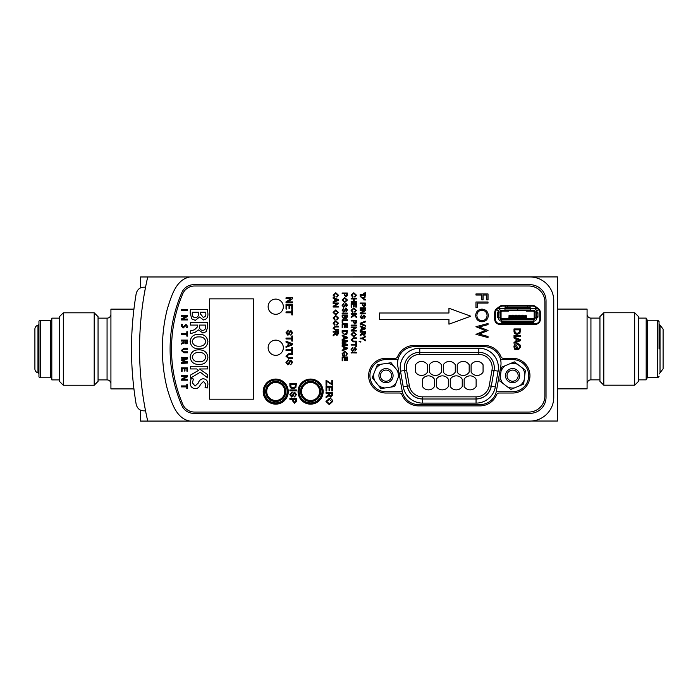 <?xml version="1.0" encoding="UTF-8"?>
<svg xmlns="http://www.w3.org/2000/svg" width="698" height="698" viewBox="0 0 698 698"><rect width="100%" height="100%" fill="white"/><g stroke="black" fill="none" stroke-linecap="round" stroke-linejoin="round"><path stroke-width="1.05" d="M98.06 379.904L107.064 379.904A3.856 3.856 0 0 1 110.921 383.76M107.064 379.904L107.064 318.148A3.856 3.856 0 0 0 110.921 314.292M63.317 312.809L59.461 316.665L59.461 381.378L63.317 385.244L94.195 385.244L94.195 312.809L63.317 312.809L63.317 385.244M94.195 385.244L98.06 381.378L98.06 316.665L94.195 312.809M37.98 372.837L37.98 325.216A4.048 4.048 0 0 0 34.9 329.151L34.9 368.902A4.048 4.048 0 0 0 37.98 372.837A1.283 1.283 0 0 1 38.948 374.084M37.98 325.216A1.283 1.283 0 0 0 38.948 323.968M51.818 379.066A1.283 1.283 0 0 0 50.535 377.775L40.24 377.775A1.283 1.283 0 0 1 38.948 376.492L38.948 321.56A1.283 1.283 0 0 1 40.24 320.269L50.535 320.269A1.283 1.283 0 0 0 51.818 318.986M59.461 379.904L51.818 379.904L51.818 318.148L59.461 318.148M107.064 318.148L98.06 318.148M133.929 309.144L110.921 309.144L110.921 388.908L133.929 388.908M154.406 276.975L140.516 276.975L140.516 287.89M140.516 410.162L140.516 421.069L189.917 421.069C175.809 418.582 171.272 401.463 167.389 389.336C164.047 376.397 162.381 363.004 162.416 349.166C162.364 335.232 164.021 321.734 167.398 308.664C171.28 296.615 175.774 279.497 189.917 276.975L147.723 276.975A321.638 321.638 0 0 0 147.723 421.069M531.492 421.025L557.484 421.025L557.484 276.931L237.774 276.975M275.736 403.514A11.901 11.901 0 0 0 287.637 391.613A11.901 11.901 0 0 0 275.736 379.712A11.901 11.901 0 0 0 263.835 391.613A11.901 11.901 0 0 0 275.736 403.514M310.601 403.514A11.901 11.901 0 0 0 322.502 391.613A11.901 11.901 0 0 0 310.601 379.712A11.901 11.901 0 0 0 298.7 391.613A11.901 11.901 0 0 0 310.601 403.514M535.096 306.937A4.371 4.371 0 0 0 532.461 306.056L502.743 306.056A4.371 4.371 0 0 0 500.108 306.937L497.15 309.162A4.371 4.371 0 0 0 495.414 312.66L495.414 319.309A4.371 4.371 0 0 0 499.785 323.68L535.418 323.68A4.371 4.371 0 0 0 539.798 319.309L539.798 312.66A4.371 4.371 0 0 0 538.053 309.162L535.096 306.937M398.035 359.575L386.003 359.575A16.08 16.08 0 0 0 369.923 375.655A16.08 16.08 0 0 0 386.003 391.735L402.345 391.735A16.726 16.726 0 0 0 418.617 404.604L479.98 404.604A16.726 16.726 0 0 0 496.261 391.735L512.594 391.735A16.08 16.08 0 0 0 528.683 375.655A16.08 16.08 0 0 0 512.594 359.575L500.571 359.575A16.726 16.726 0 0 0 484.29 346.705L414.307 346.705A16.726 16.726 0 0 0 397.834 366.337L398.942 372.592M402.345 391.735A16.726 16.726 0 0 1 402.144 390.784L399.308 374.695M500.571 359.575A16.726 16.726 0 0 1 500.763 366.337L496.453 390.784A16.726 16.726 0 0 1 496.261 391.735M181.916 292.418A141.519 141.519 0 0 0 181.916 405.634A12.869 12.869 0 0 0 193.712 413.356L529.957 413.356A16.08 16.08 0 0 0 546.037 397.267L546.037 300.777A16.08 16.08 0 0 0 529.957 284.697L193.712 284.697A12.869 12.869 0 0 0 181.916 292.418M189.917 276.975L529.957 276.975A23.802 23.802 0 0 1 553.758 300.777L553.758 397.267A23.802 23.802 0 0 1 529.957 421.069L189.917 421.069M145.533 410.782L145.42 410.197L145.533 410.782M144.652 406.088L145.437 410.319M145.28 409.49L145.079 408.443M145.533 287.271L144.12 294.992C133.894 293.247 133.894 293.247 144.12 294.992L145.097 289.548M145.402 287.925L145.105 289.504M144.661 406.149L144.791 406.873M144.12 403.069L144.12 403.06C133.894 404.805 133.894 404.805 144.12 403.06M144.268 403.933L144.582 405.721L144.268 403.933M142.854 395.042L142.767 394.405M142.628 393.445L141.677 386.011M142.139 389.816L142.567 392.974M140.219 328.208L140.158 329.194M508.886 317.215L508.886 317.189A0.986 0.986 180 0 0 509.872 318.201A0.986 0.986 180 0 1 508.886 317.215L525.376 317.189L525.376 318.201L520.158 318.201L519.652 319.597M510.09 315.164L510.09 316.177L509.872 315.164A0.986 0.986 -0 0 0 508.886 316.15M524.713 318.201L523.701 318.201L524.713 318.201M521.423 318.201L520.411 318.201L521.423 318.201M511.547 318.201L510.535 318.201L511.547 318.201M514.836 318.201L513.824 318.201L514.836 318.201M518.134 318.201L517.122 318.201L518.134 318.201M523.072 318.201L522.06 318.201M519.774 318.201L518.762 318.201M516.485 318.201L515.473 318.201M513.196 318.201L512.184 318.201M515.595 319.597L515.089 318.201L520.158 318.201M515.089 318.201L509.872 318.201L509.872 316.177L508.886 316.177M526.362 316.177L526.362 317.215A0.986 0.986 180 0 1 525.376 318.201A0.986 0.986 -0 0 0 526.362 317.215L525.376 317.189L525.376 316.177L526.362 316.15A0.986 0.986 180 0 0 525.376 315.164L525.175 316.43L523.247 316.43L523.247 315.164L521.868 315.164L521.868 316.43L519.966 316.43L519.966 315.164L518.579 315.164L518.579 316.43L516.677 316.43L516.677 315.164L515.299 315.164L515.299 316.43L513.388 316.43L513.388 315.164L511.992 315.164L511.992 316.43L510.09 316.177M519.652 318.201L519.652 318.995M515.595 318.995L515.595 318.201M515.403 318.995L515.403 318.201M525.376 318.201L509.872 318.201L525.376 318.201M519.853 318.201L519.853 318.995M510.09 316.281L511.992 316.281M510.09 315.775L511.992 315.775L510.09 315.775M515.595 318.585L519.652 318.585M526.362 316.15L526.362 317.215M513.388 316.281L515.299 316.281M516.677 316.281L518.579 316.281M519.966 316.281L521.868 316.281M523.247 316.281L525.175 316.281M501.417 319.797L533.83 319.597L501.417 319.797L501.417 320.609A1.012 0.506 0 0 0 502.429 321.115L532.818 321.115A1.012 0.506 0 0 0 533.83 320.609L533.83 321.115A2.783 2.783 -0 0 0 536.622 318.332L536.622 317.826L535.104 317.826L535.104 315.793L535.104 318.332A1.265 1.265 -0 0 1 533.83 319.597L501.417 319.597A1.265 1.265 0 0 1 500.152 318.332L500.152 311.491A1.265 1.265 0 0 1 501.417 310.226A1.265 1.265 0 0 0 500.152 311.491M505.675 319.597L506.076 319.553A2.024 2.024 0 0 0 506.443 319.44M501.417 321.115A2.783 2.783 180 0 1 498.634 318.332L498.634 317.826L500.152 317.826L499.951 311.997L500.152 315.793M500.3 315.068A1.518 1.518 0 0 0 500.152 315.732M535.104 315.732A1.518 1.518 -0 0 0 534.947 315.068M536.622 311.997L536.622 311.491A2.783 2.783 -0 0 0 533.83 308.708L530.288 308.708L530.288 310.226L533.83 310.226A1.265 1.265 180 0 1 535.104 311.491L535.104 315.793M513.388 315.775L515.299 315.775M516.677 315.775L518.579 315.775M519.966 315.775L521.868 315.775M523.247 315.775L525.175 315.775M533.83 321.926L533.83 320.609L533.83 321.926A1.012 0.506 180 0 1 532.818 322.432L502.429 322.432A1.012 0.506 180 0 1 501.417 321.926L501.417 320.609L501.417 321.926M499.951 311.997L499.14 311.997A1.012 0.506 90 0 0 498.634 313.009L498.634 316.813A1.012 0.506 90 0 0 499.14 317.826L499.951 317.826M516.476 307.39A1.012 0.506 0 0 1 517.488 307.897L517.488 309.214A1.012 0.506 180 0 0 516.476 308.708L516.476 307.39L505.971 307.39A1.012 0.506 0 0 0 504.959 307.897L504.959 310.226L501.417 310.226M498.642 311.264A2.783 2.783 180 0 0 498.634 311.491L498.634 311.997L498.634 311.491A2.783 2.783 180 0 1 501.417 308.708L504.959 308.708M498.634 317.826L498.634 318.332M535.104 311.997L535.104 317.826M535.305 317.826L536.116 317.826A1.012 0.506 -90 0 0 536.622 316.813L536.622 313.009A1.012 0.506 -90 0 0 536.116 311.997L535.305 311.997M535.104 311.491A1.265 1.265 -0 0 0 533.83 310.226L533.839 310.226M497.822 317.826L499.14 317.826L497.822 317.826A1.012 0.506 -90 0 1 497.316 316.813L497.316 313.009A1.012 0.506 -90 0 1 497.822 311.997L499.14 311.997L497.822 311.997M514.967 310.226L517.75 310.226L517.488 308.961L517.497 310.226L508.833 310.226L508.833 311.09L502.071 311.09A1.012 1.012 -0 0 0 501.059 312.102L501.059 317.669A1.012 1.012 -0 0 0 502.071 318.681L502.071 319.44L515.595 319.44M502.176 310.226L502.935 310.226L502.176 310.226M496.487 309.79A2.024 2.024 180 0 0 497.744 310.226L498.939 310.226M526.423 310.322L533.176 310.322A1.771 1.771 180 0 1 534.947 312.102L534.947 317.669A1.771 1.771 -0 0 1 533.176 319.44L519.652 319.44M505.378 306.056A1.143 1.134 -0 0 0 505.212 306.631L505.212 307.565M530.035 307.565L530.035 306.631A1.143 1.134 -0 0 0 529.878 306.056M527.915 306.056A1.143 1.134 -0 0 0 527.758 306.631L527.758 307.39M507.498 307.39L507.498 306.631A1.143 1.134 -0 0 0 507.341 306.056M530.288 310.025L530.288 309.214A1.012 0.506 180 0 0 529.276 308.708L518.762 308.708A1.012 0.506 180 0 0 517.75 309.214L517.75 310.025L530.288 310.025M536.317 310.226L537.504 310.226A2.024 2.024 -0 0 0 538.743 309.807M533.071 310.226L532.312 310.226L533.071 310.226M514.836 310.226L513.702 310.226M533.176 319.44L533.176 318.681A1.012 1.012 -0 0 0 534.188 317.669L534.188 312.102A1.012 1.012 -0 0 0 533.176 311.09L526.423 311.09L526.423 310.226L517.75 310.226L530.288 310.226L517.75 310.226M537.425 311.997L536.116 311.997L537.425 311.997A1.012 0.506 90 0 1 537.94 313.009L537.94 316.813A1.012 0.506 90 0 1 537.425 317.826L536.116 317.826L537.425 317.826M517.488 307.897L517.488 310.226L504.959 310.226L517.488 310.226L517.497 308.961M497.761 308.708L501.417 308.708M516.476 308.708L505.971 308.708A1.012 0.506 180 0 0 504.959 309.214L504.959 307.897M533.176 318.681L520.158 318.681M508.833 310.322L502.071 310.322A1.771 1.771 180 0 0 500.3 312.102L500.3 317.669A1.771 1.771 -0 0 0 502.071 319.44M515.089 318.681L502.071 318.681M530.288 307.897L530.288 309.214L530.288 307.897A1.012 0.506 0 0 0 529.276 307.39L518.762 307.39L518.762 308.708M533.839 308.708L537.443 308.708M518.762 307.39A1.012 0.506 -0 0 0 517.75 307.897L517.75 309.214M300.943 391.482A9.65 9.65 164.7 0 1 310.593 381.832A9.65 9.65 164.7 0 1 320.242 391.482A9.65 9.65 164.7 0 1 310.593 401.132A9.65 9.65 164.7 0 1 300.943 391.482A9.65 9.65 164.7 0 1 310.593 381.832A9.65 9.65 164.7 0 1 320.242 391.482M319.597 391.482A9.004 9.004 -15.3 0 0 310.593 382.478A9.004 9.004 -15.3 0 0 301.588 391.482A9.004 9.004 -15.3 0 0 310.593 400.486A9.004 9.004 -15.3 0 0 319.597 391.482A9.004 9.004 164.7 0 1 310.593 400.486A9.004 9.004 164.7 0 1 301.588 391.482M266.078 391.482A9.65 9.65 164.7 0 1 275.727 381.832A9.65 9.65 164.7 0 1 285.377 391.482A9.65 9.65 164.7 0 1 275.727 401.132A9.65 9.65 164.7 0 1 266.078 391.482A9.65 9.65 164.7 0 1 275.727 381.832A9.65 9.65 164.7 0 1 285.377 391.482M284.732 391.482A9.004 9.004 -15.3 0 0 275.727 382.478A9.004 9.004 -15.3 0 0 266.723 391.482A9.004 9.004 -15.3 0 0 275.727 400.486A9.004 9.004 -15.3 0 0 284.732 391.482A9.004 9.004 164.7 0 1 275.727 400.486A9.004 9.004 164.7 0 1 266.723 391.482M181.34 380.183L187.631 380.183L187.631 379.293L182.64 379.372L187.631 376.693L187.631 375.655L181.34 375.655L181.34 376.536L186.418 376.501L181.34 379.215L181.34 380.183M253.383 399.204L253.383 298.849L209.644 298.849L209.644 399.204L253.383 399.204L253.383 298.849L209.644 298.849L209.644 399.204L253.383 399.204M186.811 388.585L187.622 388.585L187.622 384.24L186.811 384.24L186.811 385.924L181.34 385.924L181.34 386.893L186.811 386.893L186.811 388.585M275.736 314.292A7.599 7.599 0 0 0 283.336 306.701A7.599 7.599 0 0 0 275.736 299.102A7.599 7.599 0 0 0 268.137 306.701A7.599 7.599 0 0 0 275.736 314.292A7.599 7.599 0 0 0 283.336 306.701A7.599 7.599 0 0 0 275.736 299.102A7.599 7.599 0 0 0 268.137 306.701A7.599 7.599 0 0 0 275.736 314.292M337.753 333.731L337.753 332.178L336.087 332.178L336.087 333.574L336.933 334.708L337.753 333.731M333.155 331.445L338.356 331.445L338.356 333.705L336.951 335.45L335.555 334.063L333.155 335.869L333.155 335.031L335.485 332.929L335.485 332.178L333.155 332.178L333.155 331.445M335.398 329.508L338.356 329.508L338.356 330.241L335.363 330.241L333.086 328.252L335.363 326.236L338.356 326.236L338.356 326.978L335.398 326.978L333.749 328.2L335.398 329.508M333.688 323.113L334.988 324.57L334.813 325.303L333.086 323.183L335.79 320.766L338.425 323.165L336.907 325.172L336.75 324.439L337.823 323.13L335.799 321.508L333.688 323.113M333.688 317.913L334.988 319.37L334.813 320.103L333.086 317.974L335.79 315.566L338.425 317.965L336.907 319.972L336.75 319.239L337.823 317.93L335.799 316.299L333.688 317.913M335.747 314.161L337.823 312.434L335.677 310.697L333.688 312.425L335.747 314.161M335.686 309.964L338.425 312.434L335.747 314.903L333.086 312.434L335.686 309.964M333.155 303.761L333.155 303.028L338.356 303.028L338.356 303.796L334.473 306.291L338.356 306.291L338.356 307.024L333.155 307.024L333.155 306.248L337.038 303.761L333.155 303.761M337.753 299.992L335.354 299.102L335.354 300.873L337.753 299.992M333.155 297.505L338.356 299.573L338.356 300.402L333.155 302.47L333.155 301.693L334.752 301.1L334.752 298.884L333.155 298.29L333.155 297.505M333.688 295.097L334.988 296.554L334.813 297.287L333.086 295.158L335.79 292.75L338.425 295.149L336.907 297.156L336.75 296.423L337.823 295.114L335.799 293.483L333.688 295.097M342.16 360.796L342.16 356.992L347.36 356.992L347.36 360.665L346.758 360.665L346.758 357.725L345.161 357.725L345.161 360.465L344.559 360.465L344.559 357.725L342.762 357.725L342.762 360.796L342.16 360.796M344.227 355.195L344.227 353.79L344.829 353.79L344.829 355.928L342.901 355.928L342.09 353.773L344.733 351.12L347.43 353.72L345.894 355.84L346.827 353.703L345.798 352.054L344.76 351.862L342.692 353.712L343.241 355.195L344.227 355.195M346.758 348.354L344.358 347.464L344.358 349.244L346.758 348.354M342.16 345.876L347.36 347.944L347.36 348.773L342.16 350.832L342.16 350.056L343.756 349.462L343.756 347.246L342.16 346.653L342.16 345.876M342.16 341.252L342.16 340.519L347.36 340.519L347.36 341.619L342.945 343.015L347.36 344.428L347.36 345.519L342.16 345.519L342.16 344.786L346.557 344.786L342.16 343.399L342.16 342.631L346.557 341.252L342.16 341.252M346.758 337.614L344.358 336.724L344.358 338.504L346.758 337.614M342.16 335.136L347.36 337.204L347.36 338.024L342.16 340.092L342.16 339.315L343.756 338.722L343.756 336.506L342.16 335.913L342.16 335.136M346.758 332.431L346.758 331.376L342.762 331.376L343.128 333.679L344.795 334.176L346.653 333.295L346.758 332.431M342.16 330.643L347.36 330.643L346.915 334.098L344.786 334.909L342.16 332.51L342.16 330.643M342.16 327.641L342.16 323.837L347.36 323.837L347.36 327.51L346.758 327.51L346.758 324.57L345.161 324.57L345.161 327.31L344.559 327.31L344.559 324.57L342.762 324.57L342.762 327.641L342.16 327.641M342.16 323.034L342.16 319.832L347.36 319.832L347.36 320.565L342.762 320.565L342.762 323.034L342.16 323.034M344.559 316.909L344.559 315.766L342.762 315.766L342.779 317.442L343.66 318.166L344.559 316.909M346.758 316.761L346.758 315.766L345.161 315.766L345.222 317.468L345.946 317.965L346.758 316.761M342.16 315.034L347.36 315.034L347.36 316.979L346.016 318.698L344.891 317.922L343.652 318.899L342.16 316.988L342.16 315.034M342.16 313.83L342.16 313.097L347.36 313.097L347.36 313.83L342.16 313.83M342.09 310.139L343.957 307.958L342.692 310.104L343.599 311.299L345.999 308.158L347.43 309.964L345.894 311.893L346.827 309.999L345.589 309.083L344.891 311.125L343.634 312.032L342.09 310.139M342.09 305.34L343.957 303.159L342.692 305.305L343.599 306.492L345.999 303.36L347.43 305.166L345.894 307.094L346.827 305.192L345.589 304.276L344.891 306.326L343.634 307.225L342.09 305.34M344.76 301.754L346.827 300.027L344.681 298.29L342.692 300.018L344.76 301.754M344.69 297.557L347.43 300.027L344.751 302.487L342.09 300.018L344.69 297.557M346.758 294.992L346.758 293.753L344.891 293.753L344.891 295.01L345.842 296.153L346.758 294.992M342.16 293.02L347.36 293.02L347.316 295.699L345.868 296.886L344.289 295.027L344.289 293.753L342.16 293.753L342.16 293.02M351.164 352.987L351.164 352.324L351.827 352.324L351.827 352.987L351.164 352.987M352.368 352.856L356.364 352.324L356.364 352.987L352.368 352.856M351.094 349.436L352.961 347.255L351.696 349.401L352.603 350.588L355.012 347.456L356.434 349.262L354.898 351.19L355.832 349.288L354.593 348.372L353.895 350.422L352.638 351.321L351.094 349.436M351.164 345.056L351.164 344.315L355.771 344.315L355.771 342.648L356.364 342.648L356.364 346.723L355.771 346.723L355.771 345.056L351.164 345.056M353.406 341.113L356.364 341.113L356.364 341.854L353.371 341.854L351.094 339.865L353.371 337.849L356.364 337.849L356.364 338.582L353.406 338.582L351.766 339.804L353.406 341.113M353.764 336.183L355.832 334.455L353.685 332.71L351.696 334.447L353.764 336.183M353.694 331.978L356.434 334.447L353.755 336.916L351.094 334.447L353.694 331.978M351.164 327.772L351.164 327.039L356.364 327.039L356.364 327.816L352.481 330.311L356.364 330.311L356.364 331.044L351.164 331.044L351.164 330.267L355.046 327.772L351.164 327.772M351.164 325.844L351.164 325.102L356.364 325.102L356.364 325.844L351.164 325.844M355.771 322.214L355.771 320.967L353.895 320.967L353.895 322.223L354.854 323.375L355.771 322.214M351.164 320.234L356.364 320.234L356.32 322.921L354.872 324.108L353.301 322.24L353.301 320.967L351.164 320.967L351.164 320.234M351.164 314.161L351.164 313.428L356.364 313.428L356.364 314.161L353.973 314.161L356.364 316.56L356.364 317.564L354.191 315.391L351.164 317.703L351.164 316.796L353.729 314.929L352.961 314.161L351.164 314.161M351.696 310.305L352.996 311.762L352.83 312.495L351.094 310.374L353.807 307.958L356.434 310.357L354.924 312.364L354.767 311.631L355.832 310.322L353.807 308.691L351.696 310.305M351.164 307.225L351.164 303.421L356.364 303.421L356.364 307.094L355.771 307.094L355.771 304.162L354.165 304.162L354.165 306.893L353.563 306.893L353.563 304.162L351.766 304.162L351.766 307.225L351.164 307.225M351.164 298.953L351.164 298.221L356.364 298.221L356.364 298.953L354.235 298.953L354.235 301.492L356.364 301.492L356.364 302.225L351.164 302.225L351.164 301.492L353.633 301.492L353.633 298.953L351.164 298.953M351.696 295.097L352.996 296.554L352.83 297.287L351.094 295.158L353.807 292.75L356.434 295.149L354.924 297.156L354.767 296.423L355.832 295.114L353.807 293.483L351.696 295.097M360.168 341.784L360.84 341.453L360.84 342.116L359.104 341.584L360.168 341.784M360.168 338.792L360.168 338.059L362.375 338.059L365.377 336.052L365.377 336.925L363.004 338.425L365.377 339.926L365.377 340.79L362.375 338.792L360.168 338.792M364.775 333.731L364.775 332.178L363.108 332.178L363.108 333.574L363.955 334.708L364.775 333.731M360.168 331.445L365.377 331.445L365.377 333.705L363.972 335.45L362.567 334.063L360.168 335.869L360.168 335.031L362.506 332.929L362.506 332.178L360.168 332.178L360.168 331.445M364.775 328.409L362.367 327.519L362.367 329.299L364.775 328.409M360.168 325.931L365.377 327.99L365.377 328.819L360.168 330.887L360.168 330.11L361.773 329.517L361.773 327.301L360.168 326.708L360.168 325.931M360.168 324.073L360.168 323.27L365.377 321.176L365.377 321.97L360.805 323.671L365.377 325.373L365.377 326.167L360.168 324.073M360.098 316.944L361.974 314.763L360.7 316.909L361.608 318.105L364.016 314.964L365.438 316.77L363.902 318.698L364.836 316.805L363.606 315.889L362.908 317.93L361.643 318.838L360.098 316.944M360.168 310.566L360.168 309.825L365.377 309.825L365.377 310.601L361.485 313.097L365.377 313.097L365.377 313.83L360.168 313.83L360.168 313.053L364.051 310.566L360.168 310.566M360.168 308.629L360.168 307.897L365.377 307.897L365.377 308.629L360.168 308.629M364.775 305L364.775 303.761L362.908 303.761L362.908 305.009L363.859 306.16L364.775 305M360.168 303.028L365.377 303.028L365.324 305.707L363.876 306.893L362.306 305.035L362.306 303.761L360.168 303.761L360.168 303.028M363.501 299.87L365.377 299.355L365.377 300.018L363.501 299.87M364.775 296.205L364.775 295.149L360.77 295.149L361.136 297.453L362.812 297.95L364.661 297.069L364.775 296.205M360.168 294.416L365.377 294.416L364.923 297.872L362.803 298.692L360.168 296.284L360.168 294.416M363.501 293.265L365.377 292.75L365.377 293.413L363.501 293.265M516.59 348.695L516.59 346.95L517.34 346.95L517.34 349.611L514.932 349.611L513.92 346.923C514.042 344.838 515.141 343.73 517.227 343.608C519.329 343.695 520.455 344.777 520.595 346.854L518.675 349.506L518.466 348.668L519.844 346.836L518.553 344.768L517.262 344.524L514.67 346.845L515.36 348.695L516.59 348.695M519.757 340.153L516.756 339.036L516.756 341.261L519.757 340.153M514.007 337.047L520.507 339.629L520.507 340.668L514.007 343.25L514.007 342.273L516.005 341.531L516.005 338.766L514.007 338.024L514.007 337.047M514.007 336.436L514.007 335.52L520.507 335.52L520.507 336.436L514.007 336.436M519.757 331.166L519.757 329.849L514.758 329.849L515.211 332.728L517.305 333.356L519.626 332.248L519.757 331.166M514.007 328.933L520.507 328.933L519.949 333.251L517.288 334.272C515.211 334.281 514.112 333.278 514.007 331.262L514.007 328.933M475.957 326.708L488.024 323.497L488.024 324.614L479.177 326.978L488.024 330.486L479.238 334.089L488.024 336.462L488.024 337.57L475.957 334.316L485.18 330.538L475.957 326.708M476.882 315.435C477.118 318.637 478.819 320.399 481.995 320.714C485.136 320.382 486.838 318.62 487.091 315.435C486.811 312.259 485.093 310.514 481.943 310.2C478.819 310.531 477.127 312.276 476.882 315.435M488.33 315.383C488.015 319.309 485.904 321.446 481.995 321.795C478.121 321.455 476.001 319.344 475.652 315.479C475.984 311.605 478.078 309.484 481.934 309.118C485.808 309.441 487.937 311.526 488.33 315.383M475.957 302.007L488.024 302.007L488.024 303.089L477.196 303.089L477.196 307.722L475.957 307.722L475.957 302.007M475.957 293.963L488.024 293.963L488.024 299.843L486.785 299.843L486.785 295.045L483.068 295.045L483.068 299.843L481.838 299.843L481.838 295.045L475.957 295.045L475.957 293.963M295.638 400.835L295.638 399.282L293.308 399.282L293.308 400.853L294.495 402.284L295.638 400.835M289.888 398.366L296.388 398.366L296.327 401.716L294.521 403.2L292.558 400.879L292.558 399.282L289.888 399.282L289.888 398.366M289.801 394.754L292.139 392.023L292.139 392.948L290.551 394.71L291.685 396.194L292.567 395.504L293.291 393.236L294.696 392.276L296.476 394.536L294.556 396.944L295.725 394.571L294.757 393.192L294.181 393.428L293.308 395.984L291.729 397.11L289.801 394.754M289.888 390.863L289.888 389.946L296.388 389.946L296.388 390.863L289.888 390.863M295.638 385.593L295.638 384.275L290.638 384.275L291.101 387.146L293.186 387.774L295.507 386.666L295.638 385.593M289.888 383.35L296.388 383.35L295.83 387.678L293.177 388.69C291.092 388.699 290.002 387.695 289.888 385.68L289.888 383.35M329.29 403.714L331.873 401.551L329.194 399.378L326.708 401.542L329.29 403.714M329.203 398.462C331.28 398.497 332.423 399.526 332.623 401.551L329.281 404.631L325.957 401.542L329.203 398.462M331.794 395.147L331.794 393.21L329.709 393.21L329.709 394.946L330.773 396.377L331.794 395.147M326.036 392.293L332.545 392.293L332.545 395.112L330.791 397.293L329.037 395.565L326.036 397.825L326.036 396.778L328.959 394.143L328.959 393.21L326.036 393.21L326.036 392.293M326.036 391.037L326.036 386.282L332.545 386.282L332.545 390.871L331.794 390.871L331.794 387.198L329.788 387.198L329.788 390.618L329.037 390.618L329.037 387.198L326.786 387.198L326.786 391.037L326.036 391.037M326.036 385.287L326.036 380.201L331.794 383.97L331.794 380.611L332.545 380.611L332.545 385.122L326.786 381.326L326.786 385.287L326.036 385.287M285.944 362.559L288.274 359.828L288.274 360.744L286.695 362.515L287.829 363.998L288.71 363.309L289.426 361.041L290.83 360.081L292.61 362.341L290.7 364.749L291.86 362.375L290.892 360.997L290.316 361.232L289.443 363.789L287.873 364.914L285.944 362.559M288.832 357.742L292.532 357.742L292.532 358.667L288.789 358.667L285.944 356.181L288.789 353.659L292.532 353.659L292.532 354.575L288.832 354.575L286.773 356.102L288.832 357.742M286.023 350.571L286.023 349.654L291.781 349.654L291.781 347.569L292.532 347.569L292.532 352.656L291.781 352.656L291.781 350.571L286.023 350.571M291.781 344.28L288.78 343.172L288.78 345.388L291.781 344.28M286.023 341.182L292.532 343.765L292.532 344.795L286.023 347.377L286.023 346.409L288.03 345.667L288.03 342.893L286.023 342.151L286.023 341.182M286.023 338.984L286.023 338.068L291.781 338.068L291.781 335.982L292.532 335.982L292.532 341.069L291.781 341.069L291.781 338.984L286.023 338.984M285.944 332.867L288.274 330.145L288.274 331.061L286.695 332.824L287.829 334.316L288.71 333.618L289.426 331.358L290.83 330.39L292.61 332.649L290.7 335.066L291.86 332.684L290.892 331.314L290.316 331.541L289.443 334.098L287.873 335.232L285.944 332.867M286.023 312.809L286.023 311.893L291.781 311.893L291.781 309.807L292.532 309.807L292.532 314.894L291.781 314.894L291.781 312.809L286.023 312.809M286.023 309.057L286.023 304.302L292.532 304.302L292.532 308.891L291.781 308.891L291.781 305.218L289.783 305.218L289.783 308.638L289.033 308.638L289.033 305.218L286.773 305.218L286.773 309.057L286.023 309.057M286.023 298.718L286.023 297.802L292.532 297.802L292.532 298.77L287.681 301.885L292.532 301.885L292.532 302.801L286.023 302.801L286.023 301.833L290.883 298.718L286.023 298.718M448.945 324.177L470.81 316.22L448.945 308.254L448.945 313.001L379.468 313.001L379.468 319.431L448.945 319.431L448.945 324.177M395.216 358.292A2.574 2.574 0 0 0 397.598 356.678A18.008 18.008 0 0 1 414.298 345.423L484.281 345.423A18.008 18.008 0 0 1 500.981 356.678A2.574 2.574 0 0 0 503.363 358.292L512.585 358.292A17.371 17.371 0 0 1 529.957 375.655A17.371 17.371 0 0 1 512.585 393.026L499.061 393.026A2.574 2.574 0 0 0 496.671 394.632A18.008 18.008 0 0 1 479.971 405.887L418.608 405.887A18.008 18.008 0 0 1 401.908 394.632A2.574 2.574 0 0 0 399.526 393.026L385.994 393.026A17.371 17.371 0 0 1 368.623 375.655A17.371 17.371 0 0 1 385.994 358.292L395.216 358.292M194.576 285.988A12.869 12.869 0 0 0 182.728 293.832A141.519 141.519 0 0 0 182.728 404.221A12.869 12.869 0 0 0 194.576 412.064L528.796 412.064A16.08 16.08 0 0 0 544.885 395.984L544.885 302.068A16.08 16.08 0 0 0 528.796 285.988L194.576 285.988M540.374 319.309L540.374 312.634A5.017 5.017 0 0 0 538.376 308.629L535.453 306.422A5.017 5.017 0 0 0 532.434 305.41L502.647 305.41A5.017 5.017 0 0 0 499.628 306.422L496.706 308.629A5.017 5.017 0 0 0 494.708 312.634L494.708 319.309A5.017 5.017 0 0 0 499.724 324.326L535.357 324.326A5.017 5.017 0 0 0 540.374 319.309M310.601 404.151A12.547 12.547 0 0 0 323.148 391.613A12.547 12.547 0 0 0 310.601 379.066A12.547 12.547 0 0 0 298.055 391.613A12.547 12.547 0 0 0 310.601 404.151M275.736 404.151A12.547 12.547 0 0 0 288.274 391.613A12.547 12.547 0 0 0 275.736 379.066A12.547 12.547 0 0 0 263.19 391.613A12.547 12.547 0 0 0 275.736 404.151M275.736 355.334A7.599 7.599 0 0 0 283.336 347.735A7.599 7.599 0 0 0 275.736 340.144A7.599 7.599 0 0 0 268.137 347.735A7.599 7.599 0 0 0 275.736 355.334A7.599 7.599 0 0 0 283.336 347.735A7.599 7.599 0 0 0 275.736 340.144A7.599 7.599 0 0 0 268.137 347.735A7.599 7.599 0 0 0 275.736 355.334M198.511 312.215L198.511 313.76C198.59 316.063 197.543 317.389 195.388 317.721C193.198 317.424 192.133 316.124 192.203 313.803L192.299 312.215L198.511 312.215M200.37 312.215L205.701 312.215L205.84 313.917C205.954 315.924 205.072 317.049 203.188 317.302L200.37 313.847L200.37 312.215M199.593 316.997L203.467 319.954C206.687 319.318 208.161 317.232 207.899 313.69L207.524 309.563L190.362 309.563L190.153 313.07L191.819 318.925L195.318 320.373L199.593 316.997M199.532 325.085L205.482 325.085L205.64 326.917C205.683 329.046 204.68 330.198 202.638 330.381C200.588 330.145 199.558 328.976 199.532 326.856L199.532 325.085M198.529 329.91L202.909 333.033L206.294 331.637L207.681 326.69L207.315 322.432L190.362 322.432L190.362 325.085L197.682 325.085L197.682 326.673L194.489 329.814L190.353 330.904L190.362 333.644L195.056 332.344L198.529 329.91M205.84 341.575C204.976 344.829 202.725 346.365 199.087 346.182C195.37 346.4 193.076 344.856 192.203 341.531C193.076 338.268 195.327 336.724 198.974 336.907C202.69 336.698 204.976 338.26 205.84 341.584L205.84 341.575M207.899 341.671L207.899 341.671C207.175 336.672 204.182 334.194 198.913 334.255C193.774 334.176 190.851 336.576 190.153 341.444C190.842 346.496 193.852 348.965 199.183 348.834C204.305 348.913 207.201 346.522 207.899 341.671M205.84 357.167C204.976 360.421 202.725 361.957 199.087 361.765C195.37 361.992 193.076 360.447 192.203 357.123C193.076 353.86 195.327 352.316 198.974 352.499C202.69 352.289 204.976 353.851 205.84 357.167L205.84 357.167M207.899 357.263L207.899 357.263C207.175 352.254 204.182 349.785 198.913 349.846C193.774 349.768 190.851 352.167 190.153 357.036C190.842 362.088 193.852 364.548 199.183 364.426C204.305 364.504 207.201 362.114 207.899 357.263M190.38 378.211L200.3 372.2L207.672 377.871L207.672 374.686L199.558 368.989L207.672 368.928L207.672 366.267L190.38 366.267L190.38 368.928L196.731 368.928L198.537 370.368L190.38 375.158L190.38 378.211M205.072 387.416L207.158 388.044L207.899 384.389C207.917 381.091 206.364 379.206 203.231 378.726C200.727 379.084 199.07 380.532 198.267 383.071L195.03 386.038L192.404 382.792L193.425 379.023L191.217 378.429L190.17 382.635C190.144 386.221 191.837 388.245 195.257 388.707C197.804 388.463 199.506 387.093 200.378 384.572L203.528 381.378L205.84 384.328L205.072 387.416M187.631 309.764L181.34 309.764L181.34 310.723L187.631 310.723L187.631 309.764M181.34 319.937L187.631 319.937L187.631 319.047L182.64 319.126L187.631 316.447L187.631 315.409L181.34 315.409L181.34 316.29L186.418 316.264L181.34 318.969L181.34 319.937M186.68 327.545L187.439 327.781L187.71 326.455L186.017 324.396L183.042 327.048L182.082 325.87L182.457 324.5L181.655 324.282L181.271 325.809L183.12 328.016L186.122 325.355L186.959 326.428L186.68 327.545M184.673 341.052L186.907 341.052L186.968 341.715L185.834 342.971L184.673 341.052M184.307 342.797L185.938 343.931L187.204 343.425L187.57 340.092L181.34 340.092L181.34 341.052L184.002 341.052L182.841 342.77L181.34 343.163L181.34 344.158L184.307 342.797M183.897 352.769L187.631 352.769L187.631 351.809L183.81 351.809L182.012 350.518L183.81 349.279L187.631 349.279L187.631 348.311L183.871 348.311L181.271 350.492L183.897 352.769M181.34 363.431L187.631 363.056L187.631 361.869L182.702 360.369L187.631 358.894L187.631 357.716L181.34 357.289L181.34 358.17L186.584 358.432L181.401 359.941L181.401 360.648L186.584 362.297L181.34 362.515L181.34 363.431M181.349 371.31L182.091 371.31L182.091 368.841L184.228 368.841L184.228 371.039L184.979 371.039L184.979 368.841L186.889 368.841L186.889 371.17L187.631 371.17L187.631 367.881L181.349 367.881L181.349 371.31M186.811 336.113L187.622 336.113L187.622 331.768L186.811 331.768L186.811 333.452L181.34 333.452L181.34 334.421L186.811 334.421L186.811 336.113M464.161 386.518A7.015 7.015 0 0 0 476.123 386.518L476.123 379.206A7.015 7.015 0 0 0 464.161 379.206L464.161 386.518M450.262 386.518A7.015 7.015 0 0 0 462.233 386.518L462.233 379.206A7.015 7.015 0 0 0 450.262 379.206L450.262 386.518M436.372 386.518A7.015 7.015 0 0 0 448.334 386.518L448.334 379.206A7.015 7.015 0 0 0 436.372 379.206L436.372 386.518M422.473 386.518A7.015 7.015 0 0 0 434.444 386.518L434.444 379.206A7.015 7.015 0 0 0 422.473 379.206L422.473 386.518M471.106 372.113A7.015 7.015 0 0 0 483.068 372.113L483.068 364.792A7.015 7.015 0 0 0 471.106 364.792L471.106 372.113M457.216 372.113A7.015 7.015 0 0 0 469.178 372.113L469.178 364.792A7.015 7.015 0 0 0 457.216 364.792L457.216 372.113M443.317 372.113A7.015 7.015 0 0 0 455.279 372.113L455.279 364.792A7.015 7.015 0 0 0 443.317 364.792L443.317 372.113M429.418 372.113A7.015 7.015 0 0 0 441.389 372.113L441.389 364.792A7.015 7.015 0 0 0 429.418 364.792L429.418 372.113M415.528 372.113A7.015 7.015 0 0 0 427.49 372.113L427.49 364.792A7.015 7.015 0 0 0 415.528 364.792L415.528 372.113M490.197 389.781A15.461 15.461 0 0 0 491.279 386.212L494.053 370.472A15.461 15.461 0 0 0 478.828 352.316L419.777 352.316A15.461 15.461 0 0 0 404.543 370.472L407.318 386.212C409.316 394.152 414.394 398.41 422.552 398.994L476.053 398.994A15.461 15.461 0 0 0 489.141 391.761M476.053 403.112A19.579 19.579 0 0 0 495.336 386.928L498.11 371.179A19.579 19.579 0 0 0 478.828 348.197L419.777 348.197A19.579 19.579 0 0 0 400.486 371.179L403.269 386.928A19.579 19.579 0 0 0 422.552 403.112L476.053 403.112L476.045 396.857A13.384 13.384 0 0 0 489.219 385.881A13.384 13.384 0 0 0 489.237 385.802L492.003 370.106L489.237 385.802L491.287 386.16L494.053 370.472A15.461 15.461 0 0 0 478.828 352.316L419.777 352.316A15.461 15.461 0 0 0 404.543 370.472L407.309 386.16L409.368 385.802L406.594 370.106A13.384 13.384 0 0 1 419.777 354.401A13.384 13.384 0 0 0 406.594 370.106L409.368 385.802A13.384 13.384 0 0 0 409.377 385.881A13.384 13.384 0 0 0 422.543 396.857L476.053 396.857L422.552 396.857L422.552 398.994A15.461 15.461 0 0 1 413.382 395.984M478.828 348.197L478.828 354.401A13.384 13.384 0 0 1 492.203 367.785A13.384 13.384 0 0 0 478.828 354.401L419.777 354.401L419.777 348.197M489.193 391.683A15.461 15.461 0 0 0 490.118 389.955M476.053 398.994C484.211 398.41 489.289 394.152 491.279 386.212L489.219 385.881M498.11 371.179L492.003 370.106A13.384 13.384 0 0 0 492.203 367.785M409.377 385.881L407.318 386.212A15.461 15.461 0 0 0 413.303 395.923M383.961 380.838A5.575 5.575 0 0 0 391.185 377.697A5.575 5.575 0 0 0 388.044 370.472A5.575 5.575 0 0 0 380.82 373.613A5.575 5.575 0 0 0 383.961 380.838M384.921 387.983A12.372 12.372 0 0 1 378.386 385.401L380.907 388.577L394.649 386.526L399.736 373.605L397.214 370.429A12.372 12.372 0 0 1 398.253 377.382M383.403 382.251A7.093 7.093 0 0 0 392.599 378.255A7.093 7.093 0 0 0 388.603 369.059A7.093 7.093 0 0 0 379.407 373.055A7.093 7.093 0 0 0 383.403 382.251M396.132 382.748A12.372 12.372 0 0 1 390.636 387.128M373.753 373.936L372.261 377.705L374.791 380.881A12.372 12.372 0 0 1 373.753 373.936L375.864 368.561A12.372 12.372 0 0 1 381.37 364.182L377.356 364.784L375.864 368.561M378.386 385.401L374.791 380.881M393.62 365.909L391.089 362.733L387.076 363.335A12.372 12.372 0 0 1 393.62 365.909L397.214 370.429M387.076 363.335L381.37 364.182M511.896 381.187A5.575 5.575 0 0 0 518.125 376.362A5.575 5.575 0 0 0 513.3 370.132A5.575 5.575 0 0 0 507.071 374.957A5.575 5.575 0 0 0 511.896 381.187M514.592 387.87A12.372 12.372 0 0 1 507.62 386.98L510.849 389.44L523.657 384.057L525.402 370.28L522.174 367.829A12.372 12.372 0 0 1 524.896 374.311M511.704 382.687A7.093 7.093 0 0 0 519.635 376.545A7.093 7.093 0 0 0 513.492 368.623A7.093 7.093 0 0 0 505.561 374.765A7.093 7.093 0 0 0 511.704 382.687M524.172 380.035A12.372 12.372 0 0 1 519.914 385.628M500.3 377.007L499.785 381.029L503.022 383.49A12.372 12.372 0 0 1 500.3 377.007L501.024 371.275A12.372 12.372 0 0 1 505.282 365.682L501.539 367.253L501.024 371.275M507.62 386.98L503.022 383.49M517.576 364.33L514.347 361.878L510.604 363.449A12.372 12.372 0 0 1 517.576 364.33L522.174 367.829M510.604 363.449L505.282 365.682M529.957 276.975L189.149 276.975M189.149 421.069L529.957 421.069M557.484 309.092L587.079 309.092L587.079 388.856L557.484 388.856M599.94 318.096L590.936 318.096A3.856 3.856 0 0 1 587.079 314.24M590.936 318.096L590.936 379.852A3.856 3.856 0 0 0 587.079 383.708M599.94 381.335L599.94 316.622L603.805 312.756L603.805 385.191L599.94 381.335M634.683 312.756L638.539 316.622L638.539 381.335L634.683 385.191L634.683 312.756L603.805 312.756M638.539 379.852L646.182 379.852L646.182 318.096L638.539 318.096M659.052 348.974L659.052 321.508L659.052 348.974M663.1 348.974L663.1 368.849L660.02 372.784L660.02 325.163L663.1 329.098L663.1 348.974M50.535 377.775L50.535 320.269M40.24 377.775L40.24 320.269M525.376 315.164L525.175 316.177M523.247 316.177L521.868 316.177M519.966 316.177L518.579 316.177M516.677 316.177L515.299 316.177M513.388 316.177L511.992 316.177M502.429 321.115L502.429 322.432M532.818 322.432L532.818 321.115M497.316 316.813L498.634 316.813M536.622 316.813L537.94 316.813M498.634 313.009L497.316 313.009M504.959 310.025L517.488 310.025M505.971 307.39L505.971 308.708M537.94 313.009L536.622 313.009M529.276 308.708L529.276 307.39M534.188 317.669L534.947 317.669M500.3 317.669L501.059 317.669M533.176 310.322L533.176 311.09M534.947 312.102L534.188 312.102M500.3 312.102L501.059 312.102M502.071 310.322L502.071 311.09M310.593 381.413A10.06 10.06 164.7 0 1 320.661 391.482A10.06 10.06 164.7 0 1 310.593 401.542A10.06 10.06 -15.3 0 1 300.533 391.482A10.06 10.06 -15.3 0 1 310.593 381.413M310.593 380.044A11.43 11.43 164.7 0 1 322.031 391.482A11.43 11.43 164.7 0 1 310.593 402.912A11.43 11.43 -15.3 0 1 299.163 391.482A11.43 11.43 -15.3 0 1 310.593 380.044M275.727 381.413A10.06 10.06 164.7 0 1 285.796 391.482A10.06 10.06 164.7 0 1 275.727 401.542A10.06 10.06 -15.3 0 1 265.668 391.482A10.06 10.06 -15.3 0 1 275.727 381.413M275.727 380.044A11.43 11.43 164.7 0 1 287.166 391.482A11.43 11.43 164.7 0 1 275.727 402.912A11.43 11.43 -15.3 0 1 264.298 391.482A11.43 11.43 -15.3 0 1 275.727 380.044M406.594 370.106L400.486 371.179M403.269 386.928L407.318 386.212M422.552 403.112L422.552 398.994M495.336 386.928L491.279 386.212M647.465 320.225L657.76 320.225L657.76 377.731L647.465 377.731L647.465 320.225L646.182 318.934M136.189 404.412C137.497 409.115 140.577 411.244 145.437 410.799C140.577 411.244 137.497 409.115 136.189 404.412C137.497 409.115 140.577 411.244 145.437 410.799C140.577 411.244 137.497 409.115 136.189 404.412C137.497 409.115 140.577 411.244 145.437 410.799C140.577 411.244 137.497 409.115 136.189 404.412C137.497 409.115 140.577 411.244 145.437 410.799C140.577 411.244 137.497 409.115 136.189 404.412C137.497 409.115 140.577 411.244 145.437 410.799C140.577 411.244 137.497 409.115 136.189 404.412C129.941 367.488 129.941 330.564 136.189 293.64C137.497 288.937 140.577 286.808 145.437 287.253C140.577 286.808 137.497 288.937 136.189 293.631C137.497 288.937 140.577 286.808 145.437 287.253C140.577 286.808 137.497 288.937 136.189 293.631C137.497 288.937 140.577 286.808 145.437 287.253C140.577 286.808 137.497 288.937 136.189 293.631C137.497 288.937 140.577 286.808 145.437 287.253C140.577 286.808 137.497 288.937 136.189 293.631C137.497 288.937 140.577 286.808 145.437 287.253C140.577 286.808 137.497 288.937 136.189 293.631C129.941 330.564 129.941 367.488 136.189 404.412C129.941 367.488 129.941 330.564 136.189 293.64C129.941 330.564 129.941 367.488 136.189 404.412C129.941 367.488 129.941 330.564 136.189 293.64C129.941 330.564 129.941 367.488 136.189 404.412C129.941 367.488 129.941 330.564 136.189 293.64C129.941 330.564 129.941 367.488 136.189 404.412M647.465 377.731L646.182 379.014M599.94 379.852L590.936 379.852M634.683 385.191L603.805 385.191M657.76 320.225L659.052 321.508M660.02 372.784L659.052 374.032M657.76 377.731L659.052 376.44M660.02 325.163L659.052 323.916"/></g></svg>
